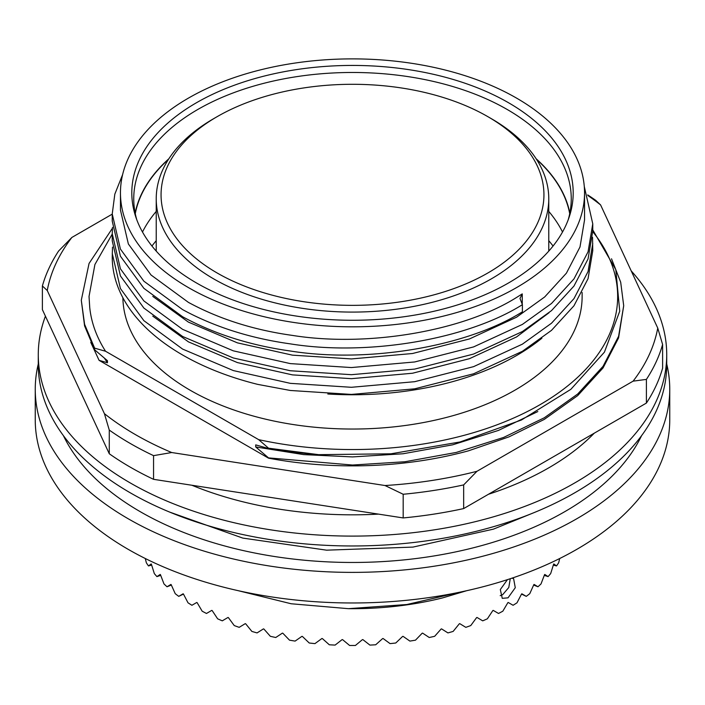 <?xml version="1.0" encoding="UTF-8"?>
<svg xmlns="http://www.w3.org/2000/svg" width="705" height="705" viewBox="0 0 705 705"><rect width="100%" height="100%" fill="white"/><g stroke="black" fill="none" stroke-linecap="round" stroke-linejoin="round"><path stroke-width="1.06" d="M38.273 364A317.25 183.159 0 0 0 35.25 389.222L35.25 419.81A317.25 183.159 0 0 0 128.169 549.327A317.25 183.159 0 0 0 473.91 589.036A317.25 183.159 0 0 0 669.75 419.81L669.75 389.222A317.25 183.159 0 0 0 666.727 364M35.25 389.222A317.25 183.159 0 0 0 128.169 518.739A317.25 183.159 0 0 0 473.91 558.439A317.25 183.159 0 0 0 669.75 389.222M238.034 590.64L291.174 603.762L348.367 608.671A226.605 130.83 0 0 0 442.546 597.919L466.745 590.684M348.367 608.671L406.838 604.52L461.784 591.768M507.441 579.642L500.321 589.556L502.251 598.334L508.032 597.831L515.276 587.714L513.61 578.655L511.927 578.171M183.476 594.086L178.735 596.36L183.124 593.795A219.96 126.997 0 0 0 183.432 594.007L188.006 602.801A219.96 126.997 0 0 0 191.919 605.278L196.792 602.467A219.96 126.997 0 0 0 196.968 602.563A219.96 126.997 0 0 0 197.136 602.669L202.176 611.2A219.96 126.997 0 0 0 206.477 613.465L211.791 610.38A219.96 126.997 0 0 0 212.161 610.556L217.633 618.814A219.96 126.997 0 0 0 222.278 620.841L227.997 617.457A219.96 126.997 0 0 0 228.394 617.615L234.245 625.573A219.96 126.997 0 0 0 239.189 627.344L245.252 623.643A219.96 126.997 0 0 0 245.675 623.784L251.861 631.416A219.96 126.997 0 0 0 257.069 632.914L263.432 628.886A219.96 126.997 0 0 0 263.873 629.001L270.332 636.298A219.96 126.997 0 0 0 275.761 637.505L282.37 633.134A219.96 126.997 0 0 0 282.828 633.222L289.508 640.166A219.96 126.997 0 0 0 295.113 641.092L301.907 636.359A219.96 126.997 0 0 0 302.375 636.421L309.231 643.004A219.96 126.997 0 0 0 314.95 643.621L321.868 638.527A219.96 126.997 0 0 0 322.352 638.563L329.305 644.775A219.96 126.997 0 0 0 335.104 645.093L342.101 639.62A219.96 126.997 0 0 0 342.586 639.638L349.592 645.472A219.96 126.997 0 0 0 355.408 645.472L362.414 639.638A219.96 126.997 0 0 0 362.899 639.62L369.896 645.093A219.96 126.997 0 0 0 375.695 644.775L382.648 638.563A219.96 126.997 0 0 0 383.132 638.527L390.05 643.621A219.96 126.997 0 0 0 395.769 643.004L402.625 636.421A219.96 126.997 0 0 0 403.093 636.359L409.887 641.092A219.96 126.997 0 0 0 415.492 640.166L422.172 633.222A219.96 126.997 0 0 0 422.63 633.134L429.239 637.505A219.96 126.997 0 0 0 434.668 636.298L441.127 629.001A219.96 126.997 0 0 0 441.568 628.886L447.931 632.914A219.96 126.997 0 0 0 453.139 631.416L459.325 623.784A219.96 126.997 0 0 0 459.748 623.643L465.811 627.344A219.96 126.997 0 0 0 470.755 625.573L476.606 617.615A219.96 126.997 0 0 0 477.003 617.457L482.722 620.841A219.96 126.997 0 0 0 487.366 618.814L492.839 610.556A219.96 126.997 0 0 0 493.209 610.38L498.523 613.465A219.96 126.997 0 0 0 502.824 611.2L507.864 602.669A219.96 126.997 0 0 0 508.208 602.467L513.081 605.278A219.96 126.997 0 0 0 516.994 602.801L521.568 594.007A219.96 126.997 0 0 0 521.876 593.795L526.265 596.36A219.96 126.997 0 0 0 529.772 593.68L533.826 584.657A219.96 126.997 0 0 0 534.099 584.427L537.968 586.772A219.96 126.997 0 0 0 541.026 583.916L544.542 574.69A219.96 126.997 0 0 0 544.78 574.443L548.085 576.602A219.96 126.997 0 0 0 550.675 573.588L553.619 564.194A219.96 126.997 0 0 0 553.813 563.938L556.536 565.93A219.96 126.997 0 0 0 558.642 562.801L559.717 558.501M500.189 595.663L502.63 594.712L508.781 587.512L510.261 578.726M63.388 435.619A300.074 173.245 0 0 0 502.172 539.378A300.074 173.245 0 0 0 641.612 435.619M45.428 316.192A314.227 181.414 0 0 0 38.273 354.685L38.273 364.555A314.227 181.414 0 0 0 311.487 544.419A314.227 181.414 0 0 0 656.02 411.508A314.227 181.414 0 0 0 666.727 364.555L666.727 354.685A314.227 181.414 0 0 0 631.222 270.914M38.273 354.685A314.227 181.414 0 0 0 311.487 534.549A314.227 181.414 0 0 0 656.02 401.638A314.227 181.414 0 0 0 666.727 354.685M42.388 285.957A314.227 181.414 0 0 1 48.98 268.261A314.227 181.414 0 0 1 58.594 251.033L71.884 237.435A306.975 177.228 0 0 0 55.986 263.423A306.975 177.228 0 0 0 47.253 290.513L42.388 285.957L42.388 309.636L109.275 453.756A314.227 181.414 0 0 0 153.558 479.321L403.181 517.937A314.227 181.414 0 0 0 463.67 508.578L646.406 403.075A314.227 181.414 0 0 0 656.02 385.846A314.227 181.414 0 0 0 662.612 368.151L662.612 344.472A314.227 181.414 0 0 1 656.02 362.167A314.227 181.414 0 0 1 646.406 379.396L633.116 381.149L476.959 471.301L463.67 484.899L463.67 508.578M646.406 403.075L646.406 379.396M135.281 213.694A218.506 126.16 180 0 1 168.477 159.365M156.228 211.412A218.506 126.16 0 0 0 142.489 232.015M327.799 393.998A232.042 133.968 0 0 0 541.898 338.188M592.526 237.268L592.764 250.698L588.058 278.669L573.993 305.75L551.504 330.354L522.396 351.284L473.584 373.791L414.681 388.834L351.407 394.421L290.319 390.473L257.669 384.366A240.264 138.718 180 0 1 182.604 355.003A240.264 138.718 180 0 1 112.236 256.911L112.492 247.138M592.764 243.569L588.058 271.54L573.993 298.612L551.504 323.225L522.396 344.155L473.584 366.653L414.681 381.696L351.407 387.292L290.319 383.344L233.32 370.574L182.604 349.081L143.882 320.669L120.423 288.548L112.236 253.439M112.236 213.968L112.236 221.097L120.423 256.206L143.882 288.336L182.604 316.748C214.32 333.967 250.222 345.388 290.319 351.002C367.816 363.463 466.877 346.737 522.396 311.813L522.396 304.675C466.877 339.607 367.816 356.333 290.319 343.873C250.222 338.259 214.32 326.838 182.604 309.61L143.882 281.198L120.423 249.076L112.236 213.968L114.827 194.131L122.626 174.584M584.286 186.499L592.764 223.829L588.058 251.808L573.993 278.88L551.504 303.485L522.396 324.415L473.584 346.922L414.681 361.965L351.407 367.552L290.319 363.604L233.32 350.843L182.604 329.35L143.882 300.938L120.423 268.808L112.236 233.699L112.492 227.398M592.764 223.829L592.764 230.967L588.058 258.938L573.993 286.01L551.504 310.614L522.396 331.544L473.584 354.051L414.681 369.094L351.407 374.69L290.319 370.742L233.32 357.973L182.604 336.479L143.882 308.067L120.423 275.946L112.236 240.837L112.236 233.699M122.881 297.748A229.627 132.575 0 0 0 190.13 390.209A229.627 132.575 0 0 0 440.378 418.946A229.627 132.575 0 0 0 582.127 296.461L582.127 292.487M508.552 102.754A220.691 127.42 0 0 0 249.024 80.308A220.691 127.42 0 0 0 135.801 216.99A220.691 127.42 0 0 0 196.448 282.943A220.691 127.42 0 0 0 417.166 314.677A220.691 127.42 0 0 0 569.199 216.99A220.691 127.42 0 0 0 508.552 102.754M568.186 219.845A218.753 126.292 0 0 0 571.253 198.775A218.753 126.292 0 0 0 507.177 109.469A218.753 126.292 0 0 0 268.79 82.088A218.753 126.292 0 0 0 133.747 198.775A218.753 126.292 0 0 0 136.814 219.845M168.883 158.748A218.753 126.292 0 0 0 135.157 213.077M156.228 240.696A218.753 126.292 0 0 0 151.945 246.027M584.542 192.853A232.042 133.968 0 0 0 516.58 98.118A232.042 133.968 0 0 0 263.696 69.081A232.042 133.968 0 0 0 120.458 192.853A232.042 133.968 0 0 0 188.42 287.578A232.042 133.968 0 0 0 441.304 316.624A232.042 133.968 0 0 0 584.542 192.853L584.542 219.96L579.995 246.997L566.415 273.161L544.692 296.955L516.58 317.188L469.442 338.946L412.557 353.505L351.442 358.933L292.443 355.153L237.391 342.85L188.42 322.123L152.756 296.391M522.396 304.675L519.982 298.453L522.255 293.888L516.58 297.448C462.965 331.209 367.296 347.415 292.443 335.413C253.721 330.011 219.052 318.995 188.42 302.383L151.011 274.976L128.363 243.974L120.458 210.09L120.458 192.853M549.019 312.756L516.58 336.919L469.442 358.686L412.557 373.236L351.442 378.673L292.443 374.884L237.391 362.582L188.42 341.855L152.756 316.131M491.288 118.643L487.869 116.669A191.434 110.526 180 0 1 487.869 272.976A191.434 110.526 180 0 1 217.131 272.976A191.434 110.526 180 0 1 217.131 116.669A191.434 110.526 180 0 1 487.869 116.669L491.288 118.643A196.272 113.32 180 0 1 548.772 198.775A196.272 113.32 180 0 1 427.609 303.458A196.272 113.32 180 0 1 213.712 278.898A196.272 113.32 180 0 1 156.228 198.775A196.272 113.32 180 0 1 213.712 118.643L217.131 116.669M268.543 457.889L268.543 458.179A271.205 156.581 0 0 0 468.411 450.848L509.01 436.862L544.269 419.413L577.703 395.602L603.048 367.939L618.585 337.924L623.705 305.714L618.593 336.303L603.057 366.318L577.712 393.989L544.269 417.801L503.599 437.444L456.285 452.434L404.899 461.749L352.5 465.036L268.543 457.889L255.712 446.944L303.705 454.61L352.5 456.919L403.057 453.764L452.663 444.82L498.409 430.438L537.818 411.57M81.295 300.233L84.582 325.886L94.62 349.768L94.62 348.155L84.582 324.282L81.295 300.224L89.05 263.467L112.43 228.244M611.517 258.788L620.691 282.203L623.705 305.714M90.76 342.374L99.088 360.343L107.451 362.775L107.451 360.713L94.62 349.768M107.451 362.775L104.41 358.158M553.055 246.027A218.753 126.292 0 0 0 548.772 240.696M562.511 232.015A218.506 126.16 0 0 0 548.772 211.412M536.523 159.365A218.506 126.16 180 0 1 569.719 213.694M569.843 213.077A218.753 126.292 0 0 0 536.117 158.748M112.236 234.042L94.911 264.516L89.033 296.461L89.746 307.653C91.324 322.634 96.585 337.166 105.53 351.24L258.664 439.647A265.159 153.091 0 0 0 546.904 400.572A265.159 153.091 0 0 0 592.764 231.698M258.664 439.647L268.543 448.195A271.205 156.581 0 0 0 318.651 454.663L390.94 453.8L460.101 441.956L521.453 419.995L570.847 389.327L604.414 352.165L619.739 311.205L615.809 269.662L592.764 229.9M268.543 448.195L318.651 454.663M89.746 307.653L89.033 296.523M268.543 448.53L255.712 444.881L255.712 446.944M94.62 348.155L105.53 351.24M99.088 360.343L268.543 458.179M633.116 381.149A306.975 177.228 0 0 0 657.747 328.072L662.612 344.472M587.714 194.915A314.227 181.414 0 0 1 595.725 200.352L600.589 204.917L657.747 328.072M600.589 204.917A306.975 177.228 0 0 0 587.944 195.567M71.884 237.435L112.236 214.144M109.275 453.756L109.275 430.076L104.41 413.668L47.253 290.513M104.41 413.668A306.975 177.228 0 0 0 171.712 452.531L153.558 455.641L153.558 479.321M403.181 517.937L403.181 494.258L385.018 485.525L171.712 452.531M385.018 485.525A306.975 177.228 0 0 0 476.959 471.301M403.181 494.258A314.227 181.414 0 0 0 463.67 484.899M109.275 430.076A314.227 181.414 0 0 0 153.558 455.641M191.927 485.26A277.365 160.141 0 0 0 378.47 514.121M488.477 494.258A277.365 160.141 0 0 0 594.245 433.196M556.536 565.93L553.337 565.119M548.085 576.602L544.286 575.377M537.968 586.772L533.65 585.062M526.265 596.36L521.524 594.086M171.35 585.062L167.032 586.772L170.901 584.427A219.96 126.997 0 0 0 171.174 584.657L175.228 593.68A219.96 126.997 0 0 0 178.735 596.36M160.714 575.377L156.915 576.602L160.22 574.443A219.96 126.997 0 0 0 160.458 574.69L163.974 583.916A219.96 126.997 0 0 0 167.032 586.772M151.663 565.119L148.464 565.93L151.187 563.938A219.96 126.997 0 0 0 151.381 564.194L154.325 573.588A219.96 126.997 0 0 0 156.915 576.602M145.283 558.501L146.358 562.801A219.96 126.997 0 0 0 148.464 565.93M522.255 293.888L522.255 304.498M535.412 512.068L493.429 529.147L412.945 547.098L326.6 550.173L242.767 538.082L169.588 512.068M548.772 198.775L548.772 251.112M156.228 198.775L156.228 251.112"/></g></svg>

